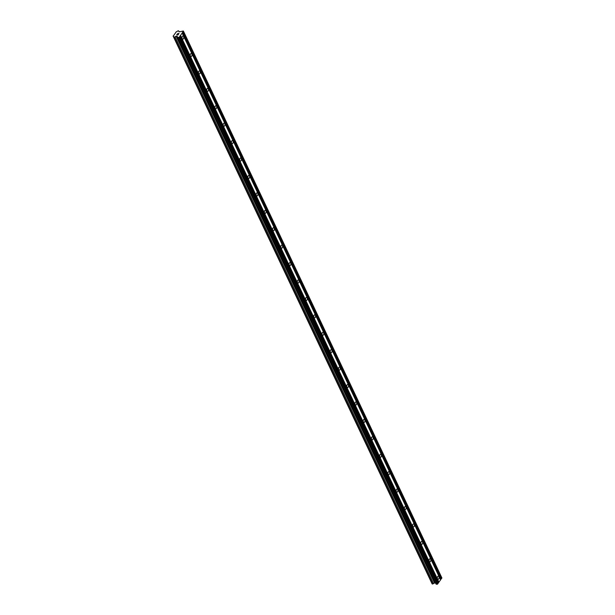 <?xml version="1.0" encoding="UTF-8"?>
<svg xmlns="http://www.w3.org/2000/svg" width="615" height="615" viewBox="0 0 615 615"><rect width="100%" height="100%" fill="white"/><g stroke="black" fill="none" stroke-linecap="round" stroke-linejoin="round"><path stroke-width="0.92" d="M183.608 36.562A1.538 0.899 -87.1 0 1 183.685 38.23A1.538 0.899 -87.1 0 1 182.816 39.106A1.538 0.899 -87.1 0 1 182.186 38.576A1.538 0.899 -87.1 0 1 182.109 36.915A1.538 0.899 -87.1 0 1 182.97 36.031A1.538 0.899 -87.1 0 1 183.608 36.562M191.842 53.989A1.538 0.899 -87.1 0 1 191.918 55.658A1.538 0.899 -87.1 0 1 191.057 56.534A1.538 0.899 -87.1 0 1 190.419 56.003A1.538 0.899 -87.1 0 1 190.343 54.335A1.538 0.899 -87.1 0 1 191.211 53.459A1.538 0.899 -87.1 0 1 191.842 53.989M200.083 71.409A1.538 0.899 -87.1 0 1 200.159 73.077A1.538 0.899 -87.1 0 1 199.291 73.954A1.538 0.899 -87.1 0 1 198.66 73.423A1.538 0.899 -87.1 0 1 198.584 71.763A1.538 0.899 -87.1 0 1 199.445 70.879A1.538 0.899 -87.1 0 1 200.083 71.409M208.316 88.837A1.538 0.899 -87.1 0 1 208.393 90.505A1.538 0.899 -87.1 0 1 207.532 91.381A1.538 0.899 -87.1 0 1 206.894 90.851A1.538 0.899 -87.1 0 1 206.817 89.183A1.538 0.899 -87.1 0 1 207.686 88.306A1.538 0.899 -87.1 0 1 208.316 88.837M216.549 106.257A1.538 0.899 -87.1 0 1 216.626 107.925A1.538 0.899 -87.1 0 1 215.765 108.801A1.538 0.899 -87.1 0 1 215.127 108.271A1.538 0.899 -87.1 0 1 215.05 106.61A1.538 0.899 -87.1 0 1 215.919 105.726A1.538 0.899 -87.1 0 1 216.549 106.257M224.79 123.684A1.538 0.899 -87.1 0 1 224.867 125.352A1.538 0.899 -87.1 0 1 223.998 126.229A1.538 0.899 -87.1 0 1 223.368 125.698A1.538 0.899 -87.1 0 1 223.291 124.03A1.538 0.899 -87.1 0 1 224.152 123.154A1.538 0.899 -87.1 0 1 224.79 123.684M233.024 141.104A1.538 0.899 -87.1 0 1 233.1 142.772A1.538 0.899 -87.1 0 1 232.239 143.649A1.538 0.899 -87.1 0 1 231.601 143.118A1.538 0.899 -87.1 0 1 231.524 141.458A1.538 0.899 -87.1 0 1 232.393 140.574A1.538 0.899 -87.1 0 1 233.024 141.104M241.257 158.532A1.538 0.899 -87.1 0 1 241.341 160.2A1.538 0.899 -87.1 0 1 240.473 161.076A1.538 0.899 -87.1 0 1 239.842 160.546A1.538 0.899 -87.1 0 1 239.758 158.878A1.538 0.899 -87.1 0 1 240.626 158.001A1.538 0.899 -87.1 0 1 241.257 158.532M249.498 175.952A1.538 0.899 -87.1 0 1 249.575 177.62A1.538 0.899 -87.1 0 1 248.706 178.496A1.538 0.899 -87.1 0 1 248.076 177.966A1.538 0.899 -87.1 0 1 247.999 176.305A1.538 0.899 -87.1 0 1 248.86 175.421A1.538 0.899 -87.1 0 1 249.498 175.952M257.731 193.379A1.538 0.899 -87.1 0 1 257.808 195.047A1.538 0.899 -87.1 0 1 256.947 195.924A1.538 0.899 -87.1 0 1 256.309 195.393A1.538 0.899 -87.1 0 1 256.232 193.725A1.538 0.899 -87.1 0 1 257.101 192.849A1.538 0.899 -87.1 0 1 257.731 193.379M265.972 210.799A1.538 0.899 -87.1 0 1 266.049 212.467A1.538 0.899 -87.1 0 1 265.18 213.344A1.538 0.899 -87.1 0 1 264.55 212.813A1.538 0.899 -87.1 0 1 264.473 211.153A1.538 0.899 -87.1 0 1 265.334 210.268A1.538 0.899 -87.1 0 1 265.972 210.799M274.205 228.227A1.538 0.899 -87.1 0 1 274.282 229.895A1.538 0.899 -87.1 0 1 273.421 230.771A1.538 0.899 -87.1 0 1 272.783 230.241A1.538 0.899 -87.1 0 1 272.706 228.572A1.538 0.899 -87.1 0 1 273.567 227.696A1.538 0.899 -87.1 0 1 274.205 228.227M282.439 245.646A1.538 0.899 -87.1 0 1 282.516 247.315A1.538 0.899 -87.1 0 1 281.655 248.191A1.538 0.899 -87.1 0 1 281.017 247.661A1.538 0.899 -87.1 0 1 280.94 246A1.538 0.899 -87.1 0 1 281.808 245.116A1.538 0.899 -87.1 0 1 282.439 245.646M290.68 263.074A1.538 0.899 -87.1 0 1 290.757 264.742A1.538 0.899 -87.1 0 1 289.888 265.618A1.538 0.899 -87.1 0 1 289.258 265.088A1.538 0.899 -87.1 0 1 289.181 263.42A1.538 0.899 -87.1 0 1 290.042 262.543A1.538 0.899 -87.1 0 1 290.68 263.074M298.913 280.494A1.538 0.899 -87.1 0 1 298.99 282.162A1.538 0.899 -87.1 0 1 298.129 283.038A1.538 0.899 -87.1 0 1 297.491 282.508A1.538 0.899 -87.1 0 1 297.414 280.847A1.538 0.899 -87.1 0 1 298.283 279.963A1.538 0.899 -87.1 0 1 298.913 280.494M307.146 297.921A1.538 0.899 -87.1 0 1 307.231 299.59A1.538 0.899 -87.1 0 1 306.362 300.466A1.538 0.899 -87.1 0 1 305.732 299.936A1.538 0.899 -87.1 0 1 305.647 298.267A1.538 0.899 -87.1 0 1 306.516 297.391A1.538 0.899 -87.1 0 1 307.146 297.921M315.387 315.341A1.538 0.899 -87.1 0 1 315.464 317.009A1.538 0.899 -87.1 0 1 314.596 317.886A1.538 0.899 -87.1 0 1 313.965 317.355A1.538 0.899 -87.1 0 1 313.888 315.695A1.538 0.899 -87.1 0 1 314.749 314.811A1.538 0.899 -87.1 0 1 315.387 315.341M323.621 332.769A1.538 0.899 -87.1 0 1 323.698 334.437A1.538 0.899 -87.1 0 1 322.837 335.313A1.538 0.899 -87.1 0 1 322.199 334.783A1.538 0.899 -87.1 0 1 322.122 333.115A1.538 0.899 -87.1 0 1 322.99 332.238A1.538 0.899 -87.1 0 1 323.621 332.769M331.862 350.189A1.538 0.899 -87.1 0 1 331.939 351.857A1.538 0.899 -87.1 0 1 331.07 352.733A1.538 0.899 -87.1 0 1 330.44 352.203A1.538 0.899 -87.1 0 1 330.363 350.542A1.538 0.899 -87.1 0 1 331.224 349.658A1.538 0.899 -87.1 0 1 331.862 350.189M340.095 367.616A1.538 0.899 -87.1 0 1 340.172 369.284A1.538 0.899 -87.1 0 1 339.303 370.161A1.538 0.899 -87.1 0 1 338.673 369.63A1.538 0.899 -87.1 0 1 338.596 367.962A1.538 0.899 -87.1 0 1 339.457 367.086A1.538 0.899 -87.1 0 1 340.095 367.616M348.328 385.036A1.538 0.899 -87.1 0 1 348.405 386.704A1.538 0.899 -87.1 0 1 347.544 387.581A1.538 0.899 -87.1 0 1 346.906 387.05A1.538 0.899 -87.1 0 1 346.829 385.39A1.538 0.899 -87.1 0 1 347.698 384.506A1.538 0.899 -87.1 0 1 348.328 385.036M356.569 402.464A1.538 0.899 -87.1 0 1 356.646 404.132A1.538 0.899 -87.1 0 1 355.778 405.008A1.538 0.899 -87.1 0 1 355.147 404.478A1.538 0.899 -87.1 0 1 355.07 402.81A1.538 0.899 -87.1 0 1 355.931 401.933A1.538 0.899 -87.1 0 1 356.569 402.464M364.803 419.884A1.538 0.899 -87.1 0 1 364.88 421.552A1.538 0.899 -87.1 0 1 364.019 422.428A1.538 0.899 -87.1 0 1 363.38 421.898A1.538 0.899 -87.1 0 1 363.304 420.237A1.538 0.899 -87.1 0 1 364.172 419.353A1.538 0.899 -87.1 0 1 364.803 419.884M373.036 437.311A1.538 0.899 -87.1 0 1 373.113 438.979A1.538 0.899 -87.1 0 1 372.252 439.856A1.538 0.899 -87.1 0 1 371.614 439.325A1.538 0.899 -87.1 0 1 371.537 437.657A1.538 0.899 -87.1 0 1 372.406 436.781A1.538 0.899 -87.1 0 1 373.036 437.311M381.277 454.731A1.538 0.899 -87.1 0 1 381.354 456.399A1.538 0.899 -87.1 0 1 380.485 457.276A1.538 0.899 -87.1 0 1 379.855 456.745A1.538 0.899 -87.1 0 1 379.778 455.085A1.538 0.899 -87.1 0 1 380.639 454.201A1.538 0.899 -87.1 0 1 381.277 454.731M389.51 472.159A1.538 0.899 -87.1 0 1 389.587 473.827A1.538 0.899 -87.1 0 1 388.726 474.703A1.538 0.899 -87.1 0 1 388.088 474.173A1.538 0.899 -87.1 0 1 388.011 472.505A1.538 0.899 -87.1 0 1 388.88 471.628A1.538 0.899 -87.1 0 1 389.51 472.159M397.744 489.578A1.538 0.899 -87.1 0 1 397.828 491.247A1.538 0.899 -87.1 0 1 396.959 492.123A1.538 0.899 -87.1 0 1 396.329 491.593A1.538 0.899 -87.1 0 1 396.245 489.932A1.538 0.899 -87.1 0 1 397.113 489.048A1.538 0.899 -87.1 0 1 397.744 489.578M405.985 507.006A1.538 0.899 -87.1 0 1 406.061 508.674A1.538 0.899 -87.1 0 1 405.193 509.551A1.538 0.899 -87.1 0 1 404.562 509.02A1.538 0.899 -87.1 0 1 404.486 507.352A1.538 0.899 -87.1 0 1 405.346 506.476A1.538 0.899 -87.1 0 1 405.985 507.006M414.218 524.426A1.538 0.899 -87.1 0 1 414.295 526.094A1.538 0.899 -87.1 0 1 413.434 526.97A1.538 0.899 -87.1 0 1 412.796 526.44A1.538 0.899 -87.1 0 1 412.719 524.779A1.538 0.899 -87.1 0 1 413.588 523.895A1.538 0.899 -87.1 0 1 414.218 524.426M422.459 541.853A1.538 0.899 -87.1 0 1 422.536 543.514A1.538 0.899 -87.1 0 1 421.667 544.398A1.538 0.899 -87.1 0 1 421.037 543.868A1.538 0.899 -87.1 0 1 420.96 542.199A1.538 0.899 -87.1 0 1 421.821 541.323A1.538 0.899 -87.1 0 1 422.459 541.853M430.692 559.273A1.538 0.899 -87.1 0 1 430.769 560.942A1.538 0.899 -87.1 0 1 429.908 561.818A1.538 0.899 -87.1 0 1 429.27 561.287A1.538 0.899 -87.1 0 1 429.193 559.627A1.538 0.899 -87.1 0 1 430.054 558.743A1.538 0.899 -87.1 0 1 430.692 559.273M438.926 576.701A1.538 0.899 -87.1 0 1 439.002 578.361A1.538 0.899 -87.1 0 1 438.141 579.245A1.538 0.899 -87.1 0 1 437.503 578.715A1.538 0.899 -87.1 0 1 437.426 577.047A1.538 0.899 -87.1 0 1 438.295 576.17A1.538 0.899 -87.1 0 1 438.926 576.701M438.164 583.066L440.624 579.837L182.163 33.064L179.196 37.277L177.704 37.423L177.089 36.2L176.144 36.3A0.861 0.469 -25.3 0 0 175.067 36.815L174.168 37.246L173.492 36.739A0.853 0.469 -25.3 0 0 173.568 36.347A0.853 0.469 -25.3 0 0 173.199 36.154L176.336 31.703A0.861 0.469 -25.3 0 0 177.412 31.181L178.312 30.75L178.98 31.257A0.861 0.469 -25.3 0 0 178.911 31.649A0.861 0.469 -25.3 0 0 179.28 31.849L183.347 31.004L182.163 33.064M173.492 36.739L431.953 583.512L432.629 584.019L433.521 583.589A0.861 0.469 -25.3 0 1 434.597 583.074L435.551 582.974L436.166 584.196L437.234 584.25L438.241 583.22L179.78 36.446M431.676 582.928A0.853 0.469 -25.3 0 0 431.661 582.92L173.199 36.154M173.084 35.985L431.661 582.92M440.548 579.684L441.916 578L183.462 31.234M176.843 34.786L177.381 34.809L176.851 34.786L177.235 34.24L176.843 34.786M177.466 34.817L177.996 34.847L177.466 34.817M177.996 34.84L178.388 34.294L177.996 34.847M177.143 34.232L176.705 34.855L177.143 34.232M178.473 34.294L178.035 34.917L176.705 34.855M179.019 33.541L177.689 33.471L178.965 33.61M438.949 582.213L180.487 35.439M438.672 582.351L180.21 35.578M437.657 584.05L179.196 37.277M437.234 584.25L178.773 37.477M436.166 584.196L177.704 37.423M435.551 582.974L177.089 36.2M434.836 582.935L176.374 36.162M434.597 583.074L176.144 36.3M433.521 583.589L175.067 36.815M432.629 584.019L174.168 37.246M432.199 583.996L173.738 37.223M179.257 31.842L178.98 31.257M441.332 578.83L182.878 32.057M441.055 578.969L182.594 32.195"/></g></svg>

